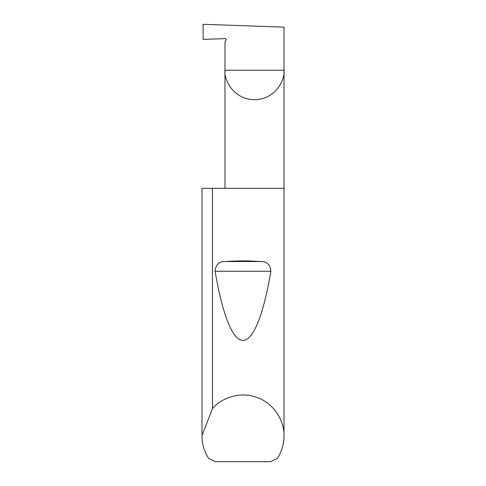 <?xml version="1.0" encoding="UTF-8"?>
<svg xmlns="http://www.w3.org/2000/svg" width="486" height="486" viewBox="0 0 486 486"><rect width="100%" height="100%" fill="white"/><g stroke="black" fill="none" stroke-linecap="round" stroke-linejoin="round"><path stroke-width="0.73" d="M226.063 39.39L225.966 40.265A1.094 1.094 0 0 0 224.982 38.625L203.112 39.39L203.112 24.3L284.006 27.125L284.006 70.227C285.191 78.86 276.34 99.338 254.494 99.739C232.648 99.338 223.791 78.86 224.982 70.227L224.982 188.325M225.966 40.265L224.982 41.972L224.982 70.227L284.006 70.227L284.006 436.003C283.952 444.119 281.728 451.591 277.336 458.42L270.623 461.7L215.377 461.7L208.664 458.42C204.272 451.591 202.048 444.119 201.994 436.003L201.994 188.325L201.994 435.565L212.443 408.653C220.176 399.018 239.312 390.44 257.641 397.7C276.133 404.516 284.675 423.671 284.006 436.003M225.662 261.523C237.223 260.715 248.777 260.715 260.338 261.523C266.875 261.334 270.386 264.591 270.878 271.279C264.165 311.508 253.807 340.856 243 340.322C232.193 340.856 221.835 311.508 215.122 271.279C215.62 264.584 219.131 261.328 225.662 261.523L260.338 261.523M212.443 408.653L212.443 188.325L284.006 188.325M201.994 436.003L201.994 435.565M212.443 188.325L201.994 188.325M215.122 271.279L270.878 271.279"/></g></svg>
